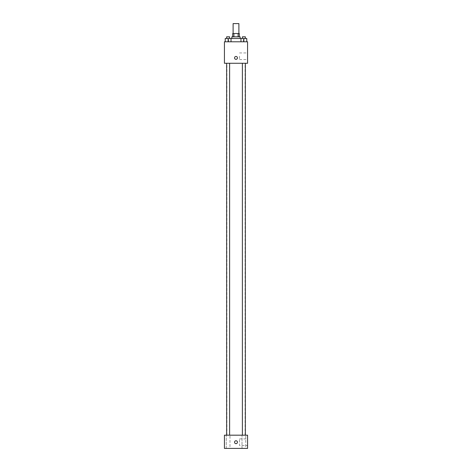 <?xml version="1.0" encoding="UTF-8"?>
<svg xmlns="http://www.w3.org/2000/svg" width="472" height="472" viewBox="0 0 472 472"><rect width="100%" height="100%" fill="white"/><g stroke="black" fill="none" stroke-linecap="round" stroke-linejoin="round"><path stroke-width="0.35" stroke-dasharray="2.36 1.77" d="M233.109 23.6L238.891 23.6M236 33.518L233.109 33.518L236 33.518M238.118 36.822L238.118 33.518L239.304 33.518L239.304 36.822L233.882 36.822L239.304 36.822M238.118 33.518L232.696 33.518L232.696 36.822L233.882 36.822L232.696 36.822M240.13 36.822L231.87 36.822M231.87 38.474L240.13 38.474L231.87 38.474M233.882 36.822L233.882 33.518M228.129 41.784L228.129 38.474L225.238 38.474L228.129 38.474L228.129 41.784L228.129 38.474L231.026 38.474L231.026 41.784L225.238 41.784L231.026 41.784L225.238 41.784L231.026 41.784L225.238 41.784L231.026 41.784L228.129 41.784L231.026 41.784L231.026 38.474L243.871 38.474L240.974 38.474L240.974 41.784L246.762 41.784L240.974 41.784L246.762 41.784L243.871 41.784L243.871 38.474L240.974 38.474L240.974 41.784L240.974 38.474M236 41.784L228.56 41.784L236 41.784M247.57 41.784L224.43 41.784L224.43 63.272L247.57 63.272L247.57 41.784M224.43 57.897L224.43 59.342L224.43 57.897M236 63.272L226.908 63.272L236 63.272M243.871 63.272L242.378 63.272L243.871 63.272M228.129 63.272L229.622 63.272L228.129 63.272M247.57 56.245L247.57 59.549L247.57 56.245M236 56.451A1.446 1.446 0 0 0 234.749 58.622A1.446 1.446 0 0 0 237.251 58.622A1.446 1.446 0 0 0 236 56.451A1.446 1.446 0 0 0 234.749 58.622A1.446 1.446 0 0 0 237.251 58.622A1.446 1.446 0 0 0 236 56.451M236 59.342A1.446 1.446 0 0 1 234.749 57.177A1.446 1.446 0 0 1 237.251 57.177A1.446 1.446 0 0 1 236 59.342M239.516 56.245L239.516 59.549L239.516 56.245M236 435.178L226.908 435.178L236 435.178M243.871 435.178L242.012 435.178L243.871 435.178M228.129 435.178L229.988 435.178L228.129 435.178M247.57 435.178L224.43 435.178L224.43 448.4L247.57 448.4L247.57 435.178M236 440.754A1.446 1.446 0 0 0 234.749 442.925A1.446 1.446 0 0 0 237.251 442.925A1.446 1.446 0 0 0 236 440.754A1.446 1.446 0 0 0 234.749 442.925A1.446 1.446 0 0 0 237.251 442.925A1.446 1.446 0 0 0 236 440.754M224.43 443.651L224.43 440.754L224.43 443.651M247.57 445.509L247.57 438.895L247.57 445.509L239.516 445.509L239.516 438.895L239.516 445.509M245.723 448.4L242.012 448.4L245.723 448.4L242.012 448.4L245.723 448.4L245.723 435.178L245.723 448.4M229.988 448.4L226.277 448.4L229.988 448.4L226.277 448.4L229.988 448.4L229.988 435.178L229.988 448.4M236 443.651A1.446 1.446 0 0 1 234.749 441.479A1.446 1.446 0 0 1 237.251 441.479A1.446 1.446 0 0 1 236 443.651M246.762 38.474L246.762 41.784L243.871 41.784L246.762 41.784L246.762 38.474L242.378 38.474L245.357 38.474L243.871 38.474L243.871 41.784L240.974 41.784L246.762 41.784L240.974 41.784M242.378 38.474L242.378 36.822L245.357 36.822L242.378 36.822L245.357 36.822L245.357 38.474M243.871 41.784L243.871 38.474M225.238 41.784L225.238 38.474L225.238 41.784L225.238 38.474L228.129 38.474M226.643 38.474L226.643 36.822L229.622 36.822L226.643 36.822L229.622 36.822L229.622 38.474M243.44 41.784L243.44 38.474M228.56 41.784L228.56 38.474M239.516 59.549L247.57 59.549M239.516 52.941L247.57 52.941M245.092 435.178L245.092 63.272M226.908 435.178L226.908 63.272M229.622 435.178L229.622 63.272M226.643 435.178L226.643 63.272M245.357 435.178L245.357 63.272M242.378 435.178L242.378 63.272M226.277 448.4L226.277 435.178L226.277 448.4M242.012 448.4L242.012 435.178L242.012 448.4M239.516 438.895L247.57 438.895"/><path stroke-width="0.71" d="M238.891 33.518L238.891 23.6L233.109 23.6L233.109 33.518M233.882 36.822L233.882 33.518L232.696 33.518L232.696 36.822M233.882 33.518L239.304 33.518L239.304 36.822M238.118 36.822L238.118 33.518M231.87 38.474L231.87 36.822L240.13 36.822L240.13 38.474M240.974 41.784L240.974 38.474L225.238 38.474L225.238 41.784M224.43 41.784L247.57 41.784L247.57 63.272L224.43 63.272L224.43 41.784M236 59.342A1.446 1.446 0 0 1 234.749 57.177A1.446 1.446 0 0 1 237.251 57.177A1.446 1.446 0 0 1 236 59.342M224.43 435.178L247.57 435.178L247.57 448.4L224.43 448.4L224.43 435.178M236 443.651A1.446 1.446 0 0 1 234.749 441.479A1.446 1.446 0 0 1 237.251 441.479A1.446 1.446 0 0 1 236 443.651M240.974 38.474L246.762 38.474L246.762 41.784L246.762 38.474M243.871 41.784L243.871 38.474M245.357 38.474L245.357 36.822L242.378 36.822L242.378 38.474M228.129 41.784L228.129 38.474M231.026 41.784L231.026 38.474L231.026 41.784M229.622 38.474L229.622 36.822L226.643 36.822L226.643 38.474M242.378 63.272L242.378 435.178M245.357 63.272L245.357 435.178M229.622 435.178L229.622 63.272M226.643 435.178L226.643 63.272"/></g></svg>
